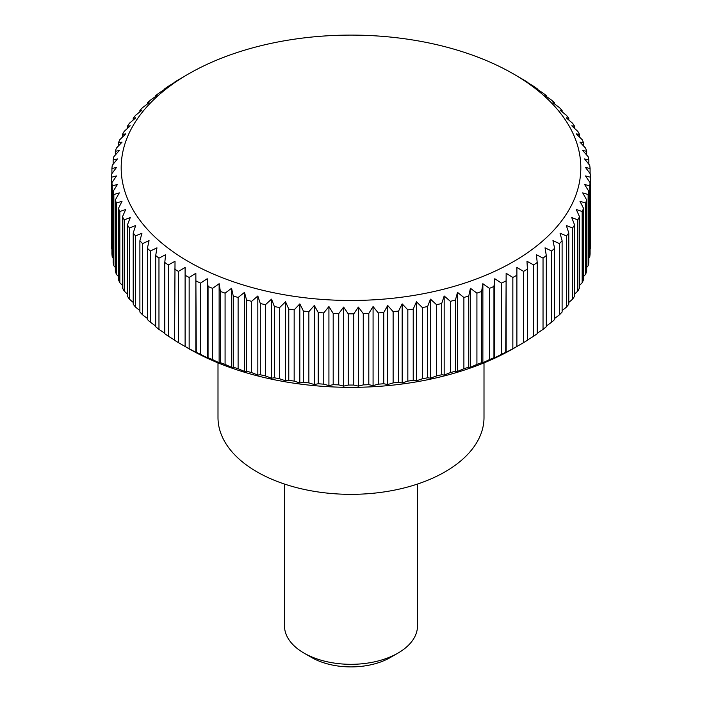 <?xml version="1.0" encoding="UTF-8"?>
<svg xmlns="http://www.w3.org/2000/svg" width="702" height="702" viewBox="0 0 702 702"><rect width="100%" height="100%" fill="white"/><g stroke="black" fill="none" stroke-linecap="round" stroke-linejoin="round"><path stroke-width="1.05" d="M217.997 362.873L217.997 417.55A133.003 76.79 0 0 0 300.105 488.495A133.003 76.79 0 0 0 445.042 471.849A133.003 76.79 0 0 0 484.003 417.55L484.003 362.873M284.503 484.055L284.503 625.921A66.497 38.391 0 0 0 303.975 653.071L311.609 657.484A55.704 32.16 0 0 0 390.391 657.484L398.025 653.071A66.497 38.391 0 0 0 417.497 625.921L417.497 484.055M506.581 352.325L505.73 352.307L506.151 273.297L512.846 277.448A239.4 138.215 0 0 0 516.891 275.254L516.891 267.471L523.595 271.384A239.4 138.215 0 0 0 527.404 269.041L526.983 261.276L533.678 264.935A239.4 138.215 0 0 0 537.223 262.469L536.381 254.712L543.032 258.143A239.4 138.215 0 0 0 546.296 255.546L545.042 247.832L551.632 251.018A239.4 138.215 0 0 0 554.606 248.306L552.939 240.646L559.433 243.594A239.4 138.215 0 0 0 562.109 240.777L560.038 233.187L566.417 235.907A239.4 138.215 0 0 0 568.787 233.003L566.312 225.491L572.551 227.975A239.4 138.215 0 0 0 574.596 224.991L571.744 217.576L577.807 219.84A239.4 138.215 0 0 0 579.527 216.786L576.298 209.486L582.169 211.53A239.4 138.215 0 0 0 583.555 208.424L579.957 201.246L585.617 203.08A239.4 138.215 0 0 0 586.661 199.93L582.721 192.883L588.144 194.515A239.4 138.215 0 0 0 588.846 191.339L584.573 184.442L589.733 185.89A239.4 138.215 0 0 0 590.084 182.678L585.494 175.948L590.382 177.211A239.4 138.215 0 0 0 590.4 175.605A239.4 138.215 0 0 0 590.382 173.999L585.494 167.445L590.084 168.533A239.4 138.215 0 0 0 589.733 165.33L584.573 158.95L588.846 159.872A239.4 138.215 0 0 0 588.144 156.695L582.721 150.509L586.661 151.281A239.4 138.215 0 0 0 585.617 148.131L579.957 142.146L583.555 142.787A239.4 138.215 0 0 0 582.169 139.68L576.298 133.906L579.527 134.424A239.4 138.215 0 0 0 577.807 131.371L571.744 125.816L574.596 126.22A239.4 138.215 0 0 0 572.551 123.236L566.312 117.901L568.787 118.208A239.4 138.215 0 0 0 566.417 115.312L560.038 110.205L562.109 110.433A239.4 138.215 0 0 0 559.433 107.617L552.939 102.746L554.606 102.904A239.4 138.215 0 0 0 551.632 100.193L545.042 95.56L546.296 95.665A239.4 138.215 0 0 0 543.032 93.068L536.381 88.68M535.521 88.689L537.223 88.75A239.4 138.215 0 0 0 533.678 86.276L526.983 82.116M526.553 82.152L527.404 82.169A239.4 138.215 0 0 0 523.595 79.826L513.513 73.964A229.826 132.687 0 0 0 188.487 73.964L178.405 79.826A239.4 138.215 0 0 0 174.596 82.169L175.447 82.152M185.1 75.921L188.487 73.964A229.826 132.687 0 0 0 188.496 261.609A229.826 132.687 0 0 0 513.513 261.609A229.826 132.687 0 0 0 513.513 73.964M174.596 340.066L168.322 336.179L168.322 264.935L175.017 261.276L174.596 340.286A239.4 138.215 0 0 0 178.405 342.62L188.487 348.482A229.826 132.687 0 0 0 513.513 348.482L523.595 342.62A239.4 138.215 0 0 0 527.404 340.286L527.404 269.041M590.382 177.211L590.382 248.447A239.4 138.215 0 0 0 590.4 246.841L590.4 175.605M589.733 185.89L589.733 257.125A239.4 138.215 0 0 0 590.084 253.922L590.084 182.678M589.733 257.125L588.846 258.231M588.144 194.515L588.144 265.76A239.4 138.215 0 0 0 588.846 262.574L588.846 191.339M588.144 265.76L586.661 267.453M585.617 203.08L585.617 274.315A239.4 138.215 0 0 0 586.661 271.165L586.661 199.93M585.617 274.315L583.555 276.509M582.169 211.53L582.169 282.766A239.4 138.215 0 0 0 583.555 279.659L583.555 208.424M582.169 282.766L579.527 285.381M577.807 219.84L577.807 291.076A239.4 138.215 0 0 0 579.527 288.022L579.527 216.786M577.807 291.076L574.596 294.033M572.551 227.975L572.551 299.21A239.4 138.215 0 0 0 574.596 296.226L574.596 224.991M572.551 299.21L568.787 302.448M566.417 235.907L566.417 307.143A239.4 138.215 0 0 0 568.787 304.238L568.787 233.003M566.417 307.143L562.109 310.6M559.433 243.594L559.433 314.829A239.4 138.215 0 0 0 562.109 312.021L562.109 240.777M559.433 314.829L554.606 318.462M551.632 251.018L551.632 322.253A239.4 138.215 0 0 0 554.606 319.542L554.606 248.306M551.632 322.253L546.296 326.009M543.032 258.143L543.032 329.378A239.4 138.215 0 0 0 546.296 326.781L546.296 255.546M543.032 329.378L537.223 333.222M533.678 264.935L533.678 336.179A239.4 138.215 0 0 0 537.223 333.704L537.223 262.469M533.678 336.179L527.404 340.066M506.151 273.297L506.151 352.36L512.846 348.692A239.4 138.215 0 0 0 516.891 346.49L516.891 275.254M512.846 277.448L512.846 348.692M495.656 357.766L493.954 357.713L493.954 286.477L494.796 278.72L501.447 283.117L501.447 354.352A239.4 138.215 0 0 0 505.73 352.307M501.447 354.352L494.796 357.783L494.796 278.72M489.461 359.599L482.871 362.785L481.616 362.671L481.616 291.435L482.871 283.722L489.461 288.364L489.461 359.599A239.4 138.215 0 0 0 493.954 357.713M476.921 364.391L470.428 367.339L468.761 367.181L468.761 295.946L470.428 288.285L476.921 293.155L476.921 364.391A239.4 138.215 0 0 0 481.616 362.671M463.89 368.725L457.511 371.437L455.44 371.209L455.44 299.973L457.511 292.383L463.89 297.49L463.89 368.725A239.4 138.215 0 0 0 468.761 367.181M450.412 372.578L444.173 375.061L441.707 374.754L441.707 303.518L444.173 296.007L450.412 301.342L450.412 372.578A239.4 138.215 0 0 0 455.44 371.209M436.539 375.939L430.475 378.194L427.615 377.79L427.615 306.555L430.475 299.14L436.539 304.694L436.539 375.939A239.4 138.215 0 0 0 441.707 374.754M422.332 378.782L416.453 380.826L413.224 380.308L413.224 309.073L416.453 301.772L422.332 307.546L422.332 378.782A239.4 138.215 0 0 0 427.615 377.79M407.836 381.107L402.176 382.941L398.587 382.3L398.587 311.065L402.176 303.887L407.836 309.872L407.836 381.107A239.4 138.215 0 0 0 413.224 380.308M393.129 382.906L387.697 384.538L383.757 383.757L383.757 312.522L387.697 305.484L393.129 311.662L393.129 382.906A239.4 138.215 0 0 0 398.587 382.3M378.246 384.161L373.078 385.6L368.804 384.678L368.804 313.434L373.078 306.546L378.246 312.925L378.246 384.161A239.4 138.215 0 0 0 383.757 383.757M363.259 384.88L358.371 386.135L353.782 385.047L353.782 313.812L358.371 307.081L363.259 313.636L363.259 384.88A239.4 138.215 0 0 0 368.804 384.678M348.218 385.047L343.629 386.135L338.741 384.88L338.741 313.636L343.629 307.081L348.218 313.812L348.218 385.047A239.4 138.215 0 0 0 353.782 385.047M333.196 384.678L328.922 385.6L323.754 384.161L323.754 312.925L328.922 306.546L333.196 313.434L333.196 384.678A239.4 138.215 0 0 0 338.741 384.88M318.243 383.757L314.303 384.538L308.871 382.906L308.871 311.662L314.303 305.484L318.243 312.522L318.243 383.757A239.4 138.215 0 0 0 323.754 384.161M303.413 382.3L299.824 382.941L294.164 381.107L294.164 309.872L299.824 303.887L303.413 311.065L303.413 382.3A239.4 138.215 0 0 0 308.871 382.906M288.776 380.308L285.547 380.826L279.668 378.782L279.668 307.546L285.547 301.772L288.776 309.073L288.776 380.308A239.4 138.215 0 0 0 294.164 381.107M274.385 377.79L271.525 378.194L265.461 375.939L265.461 304.694L271.525 299.14L274.385 306.555L274.385 377.79A239.4 138.215 0 0 0 279.668 378.782M260.293 374.754L257.827 375.061L251.588 372.578L251.588 301.342L257.827 296.007L260.293 303.518L260.293 374.754A239.4 138.215 0 0 0 265.461 375.939M246.56 371.209L244.489 371.437L238.11 368.725L238.11 297.49L244.489 292.383L246.56 299.973L246.56 371.209A239.4 138.215 0 0 0 251.588 372.578M233.239 367.181L231.572 367.339L225.079 364.391L225.079 293.155L231.572 288.285L233.239 295.946L233.239 367.181A239.4 138.215 0 0 0 238.11 368.725M220.384 362.671L219.129 362.785L212.539 359.599L212.539 288.364L219.129 283.722L220.384 291.435L220.384 362.671A239.4 138.215 0 0 0 225.079 364.391M207.204 278.72L207.204 357.783L200.553 354.352L200.553 283.117L207.204 278.72L208.046 286.477L208.046 357.713A239.4 138.215 0 0 0 212.539 359.599M208.046 357.713L206.344 357.766M195.849 273.297L195.849 352.36L189.154 348.692L189.154 277.448L195.849 273.297L196.27 352.307A239.4 138.215 0 0 0 200.553 354.352M196.27 352.307L195.419 352.325M178.405 342.62L178.405 271.384L185.109 267.471L185.109 346.49A239.4 138.215 0 0 0 189.154 348.692M164.777 333.222L158.968 329.378L158.968 258.143L165.619 254.712L164.777 262.469L164.777 333.704A239.4 138.215 0 0 0 168.322 336.179M155.704 326.009L150.368 322.253L150.368 251.018L156.958 247.832L155.704 255.546L155.704 326.781A239.4 138.215 0 0 0 158.968 329.378M147.394 318.462L142.567 314.829L142.567 243.594L149.061 240.646L147.394 248.306L147.394 319.542A239.4 138.215 0 0 0 150.368 322.253M139.891 310.6L135.583 307.143L135.583 235.907L141.962 233.187L139.891 240.777L139.891 312.021A239.4 138.215 0 0 0 142.567 314.829M133.213 302.448L129.449 299.21L129.449 227.975L135.688 225.491L133.213 233.003L133.213 304.238A239.4 138.215 0 0 0 135.583 307.143M127.404 294.033L124.193 291.076L124.193 219.84L130.256 217.576L127.404 224.991L127.404 296.226A239.4 138.215 0 0 0 129.449 299.21M122.473 285.381L119.831 282.766L119.831 211.53L125.702 209.486L122.473 216.786L122.473 288.022A239.4 138.215 0 0 0 124.193 291.076M118.445 276.509L116.383 274.315L116.383 203.08L122.043 201.246L118.445 208.424L118.445 279.659A239.4 138.215 0 0 0 119.831 282.766M115.339 267.453L113.856 265.76L113.856 194.515L119.279 192.883L115.339 199.93L115.339 271.165A239.4 138.215 0 0 0 116.383 274.315M113.154 258.231L112.267 257.125L112.267 185.89L117.427 184.442L113.154 191.339L113.154 262.574A239.4 138.215 0 0 0 113.856 265.76M111.916 248.85L111.618 177.211L116.506 175.948L111.916 182.678L111.916 253.922A239.4 138.215 0 0 0 112.267 257.125M111.916 173.596L111.916 168.533L116.506 167.445L111.618 173.999A239.4 138.215 0 0 0 111.6 175.605L111.6 246.841A239.4 138.215 0 0 0 111.618 248.447M501.447 283.117A239.4 138.215 0 0 0 505.73 281.072M489.461 288.364A239.4 138.215 0 0 0 493.954 286.477M482.871 283.722L482.871 362.785M476.921 293.155A239.4 138.215 0 0 0 481.616 291.435M470.428 288.285L470.428 367.339M463.89 297.49A239.4 138.215 0 0 0 468.761 295.946M457.511 292.383L457.511 371.437M450.412 301.342A239.4 138.215 0 0 0 455.44 299.973M444.173 296.007L444.173 375.061M436.539 304.694A239.4 138.215 0 0 0 441.707 303.518M430.475 299.14L430.475 378.194M422.332 307.546A239.4 138.215 0 0 0 427.615 306.555M416.453 301.772L416.453 380.826M407.836 309.872A239.4 138.215 0 0 0 413.224 309.073M402.176 303.887L402.176 382.941M393.129 311.662A239.4 138.215 0 0 0 398.587 311.065M387.697 305.484L387.697 384.538M378.246 312.925A239.4 138.215 0 0 0 383.757 312.522M373.078 306.546L373.078 385.6M363.259 313.636A239.4 138.215 0 0 0 368.804 313.434M358.371 307.081L358.371 386.135M348.218 313.812A239.4 138.215 0 0 0 353.782 313.812M343.629 307.081L343.629 386.135M333.196 313.434A239.4 138.215 0 0 0 338.741 313.636M328.922 306.546L328.922 385.6M318.243 312.522A239.4 138.215 0 0 0 323.754 312.925M314.303 305.484L314.303 384.538M303.413 311.065A239.4 138.215 0 0 0 308.871 311.662M299.824 303.887L299.824 382.941M288.776 309.073A239.4 138.215 0 0 0 294.164 309.872M285.547 301.772L285.547 380.826M274.385 306.555A239.4 138.215 0 0 0 279.668 307.546M271.525 299.14L271.525 378.194M260.293 303.518A239.4 138.215 0 0 0 265.461 304.694M257.827 296.007L257.827 375.061M246.56 299.973A239.4 138.215 0 0 0 251.588 301.342M244.489 292.383L244.489 371.437M233.239 295.946A239.4 138.215 0 0 0 238.11 297.49M231.572 288.285L231.572 367.339M220.384 291.435A239.4 138.215 0 0 0 225.079 293.155M219.129 283.722L219.129 362.785M208.046 286.477A239.4 138.215 0 0 0 212.539 288.364M196.27 281.072A239.4 138.215 0 0 0 200.553 283.117M185.109 275.254A239.4 138.215 0 0 0 189.154 277.448M174.596 269.041A239.4 138.215 0 0 0 178.405 271.384M164.777 262.469A239.4 138.215 0 0 0 168.322 264.935M155.704 255.546A239.4 138.215 0 0 0 158.968 258.143M147.394 248.306A239.4 138.215 0 0 0 150.368 251.018M139.891 240.777A239.4 138.215 0 0 0 142.567 243.594M133.213 233.003A239.4 138.215 0 0 0 135.583 235.907M127.404 224.991A239.4 138.215 0 0 0 129.449 227.975M122.473 216.786A239.4 138.215 0 0 0 124.193 219.84M118.445 208.424A239.4 138.215 0 0 0 119.831 211.53M115.339 199.93A239.4 138.215 0 0 0 116.383 203.08M113.154 191.339A239.4 138.215 0 0 0 113.856 194.515M111.916 182.678A239.4 138.215 0 0 0 112.267 185.89M111.6 175.605A239.4 138.215 0 0 0 111.618 177.211M113.154 164.215L113.154 159.872L117.427 158.95L112.267 165.33A239.4 138.215 0 0 0 111.916 168.533M115.339 154.993L115.339 151.281L119.279 150.509L113.856 156.695A239.4 138.215 0 0 0 113.154 159.872M118.445 145.937L118.445 142.787L122.043 142.146L116.383 148.131A239.4 138.215 0 0 0 115.339 151.281M122.473 137.074L122.473 134.424L125.702 133.906L119.831 139.68A239.4 138.215 0 0 0 118.445 142.787M127.404 128.422L127.404 126.22L130.256 125.816L124.193 131.371A239.4 138.215 0 0 0 122.473 134.424M133.213 120.007L133.213 118.208L135.688 117.901L129.449 123.236A239.4 138.215 0 0 0 127.404 126.22M139.891 111.855L139.891 110.433L141.962 110.205L135.583 115.312A239.4 138.215 0 0 0 133.213 118.208M147.394 103.993L147.394 102.904L149.061 102.746L142.567 107.617A239.4 138.215 0 0 0 139.891 110.433M155.704 96.437L155.704 95.665L156.958 95.56L150.368 100.193A239.4 138.215 0 0 0 147.394 102.904M165.619 88.68L158.968 93.068A239.4 138.215 0 0 0 155.704 95.665M164.777 89.224L164.777 88.75L166.479 88.689M175.017 82.116L168.322 86.276A239.4 138.215 0 0 0 164.777 88.75M537.223 88.75L537.223 89.224M546.296 95.665L546.296 96.437M554.606 102.904L554.606 103.993M562.109 110.433L562.109 111.855M568.787 118.208L568.787 120.007M574.596 126.22L574.596 128.422M579.527 134.424L579.527 137.074M583.555 142.787L583.555 145.937M586.661 151.281L586.661 154.993M588.846 159.872L588.846 164.215M590.084 168.533L590.084 173.596M523.595 271.384L523.595 342.62M303.975 653.071A66.497 38.391 0 0 0 398.025 653.071L390.391 657.484M513.513 348.482L516.9 346.525"/></g></svg>
